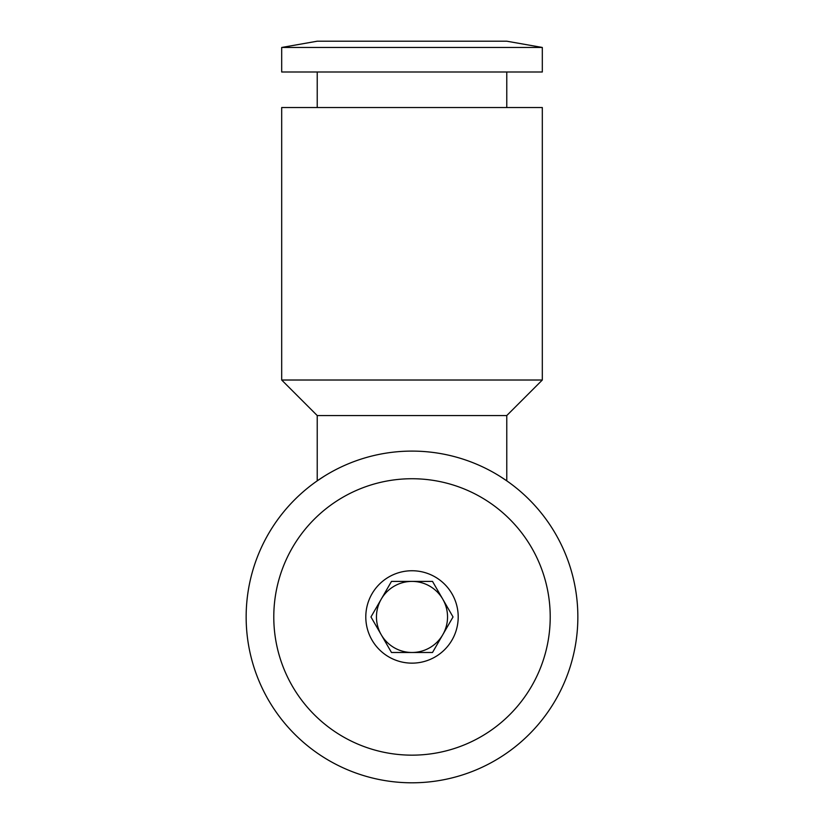 <?xml version="1.0" encoding="UTF-8"?>
<svg xmlns="http://www.w3.org/2000/svg" width="824" height="824" viewBox="0 0 824 824"><rect width="100%" height="100%" fill="white"/><g stroke="black" fill="none" stroke-linecap="round" stroke-linejoin="round"><path stroke-width="1.24" d="M317.23 480.835L324.604 475.984L317.23 480.835L317.23 415.553L281.684 380.019L281.684 107.542L542.316 107.542L542.316 380.019L506.77 415.553L506.77 480.835L499.396 475.984M281.684 380.019L542.316 380.019M317.23 415.553L506.77 415.553M281.684 47.462L317.23 41.2L506.77 41.2L542.316 47.462L542.316 71.997L281.684 71.997L281.684 47.462L542.316 47.462M317.23 107.542L317.23 71.997M506.77 71.997L506.77 107.542M412 755.155A138.216 138.216 0 0 0 550.216 616.949A138.216 138.216 0 0 0 412 478.734A138.216 138.216 0 0 0 273.784 616.949A138.216 138.216 0 0 0 412 755.155M412 782.8A165.851 165.851 0 0 0 577.851 616.949A165.851 165.851 0 0 0 412 451.099A165.851 165.851 0 0 0 246.149 616.949A165.851 165.851 0 0 0 412 782.8M381.224 599.182L391.482 581.404L412 581.404A35.535 35.535 0 0 0 381.224 634.717L370.965 616.949L381.224 599.182A35.535 35.535 0 0 0 412 652.484A35.535 35.535 0 0 0 442.776 599.182A35.535 35.535 0 0 0 412 581.404L432.518 581.404L453.035 616.949L442.776 634.717A35.535 35.535 0 0 0 442.776 599.182M458.206 616.949A46.206 46.206 0 0 1 412 663.145A46.206 46.206 0 0 1 365.794 616.949A46.206 46.206 0 0 1 412 570.744A46.206 46.206 0 0 1 458.206 616.949M442.776 634.717L432.518 652.484L391.482 652.484L381.224 634.717"/></g></svg>
